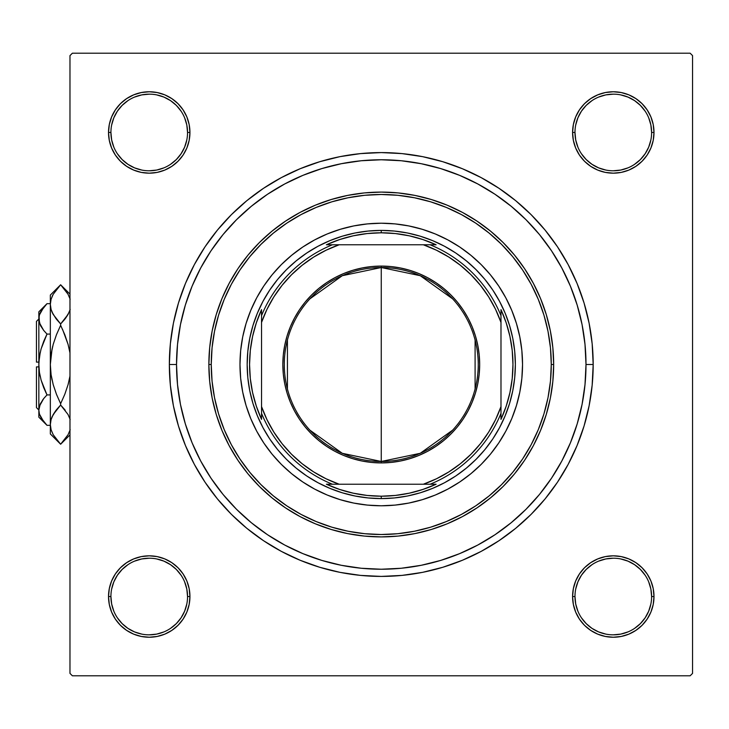 <?xml version="1.0" encoding="UTF-8"?>
<svg xmlns="http://www.w3.org/2000/svg" width="729" height="729" viewBox="0 0 729 729"><rect width="100%" height="100%" fill="white"/><g stroke="black" fill="none" stroke-linecap="round" stroke-linejoin="round"><path stroke-width="1.09" d="M110.917 596.513L110.917 596.532A38.309 38.309 0 0 0 149.235 634.841A38.309 38.309 0 0 0 187.544 596.532A38.309 38.309 0 0 0 149.235 558.214A38.309 38.309 0 0 0 110.917 596.532L108.521 596.532A40.706 40.706 0 0 1 149.235 555.826A40.706 40.706 0 0 1 189.941 596.532L187.544 596.532A38.309 38.309 0 0 1 149.235 634.841A38.309 38.309 0 0 1 110.917 596.532A38.309 38.309 0 0 1 149.235 558.214A38.309 38.309 0 0 1 187.544 596.532L186.806 589.059L184.628 581.87M187.544 132.487L187.544 132.468A38.309 38.309 0 0 0 149.235 94.159A38.309 38.309 0 0 0 110.917 132.468L108.521 132.468A40.706 40.706 0 0 1 149.235 91.763A40.706 40.706 0 0 1 189.941 132.468L187.544 132.468A38.309 38.309 0 0 1 149.235 170.786A38.309 38.309 0 0 1 110.917 132.468A38.309 38.309 0 0 1 149.235 94.159A38.309 38.309 0 0 1 187.544 132.468L186.806 124.996L184.628 117.806M651.608 132.487L651.608 132.468A38.309 38.309 0 0 0 613.289 94.159A38.309 38.309 0 0 0 574.981 132.468L572.584 132.468A40.706 40.706 0 0 1 613.289 91.763A40.706 40.706 0 0 1 653.995 132.468L651.608 132.468A38.309 38.309 0 0 1 613.289 170.786A38.309 38.309 0 0 1 574.981 132.468A38.309 38.309 0 0 1 613.289 94.159A38.309 38.309 0 0 1 651.608 132.468L650.869 124.996L648.692 117.806M574.981 596.513L574.981 596.532A38.309 38.309 0 0 0 613.289 634.841A38.309 38.309 0 0 0 651.608 596.532A38.309 38.309 0 0 0 613.289 558.214A38.309 38.309 0 0 0 574.981 596.532L572.584 596.532A40.706 40.706 0 0 1 613.289 555.826A40.706 40.706 0 0 1 653.995 596.532L651.608 596.532A38.309 38.309 0 0 1 613.289 634.841A38.309 38.309 0 0 1 574.981 596.532A38.309 38.309 0 0 1 613.289 558.214A38.309 38.309 0 0 1 651.608 596.532L650.869 589.059L648.692 581.87M593.178 364.5L585.998 364.5L593.178 364.5L592.158 343.733L589.105 323.157L584.057 302.982L577.049 283.408L568.155 264.6L557.466 246.767L545.073 230.063L531.113 214.654L515.704 200.685L498.991 188.301L481.158 177.612L462.359 168.718L442.776 161.71L422.601 156.653L402.034 153.609L381.258 152.589L360.49 153.609L339.914 156.653L319.749 161.71L300.166 168.718L281.367 177.612L263.524 188.301L246.821 200.685L231.412 214.654L217.452 230.063L205.059 246.767L194.37 264.6L185.476 283.408L178.468 302.982L173.42 323.157L170.367 343.733L169.347 364.5A211.911 211.911 0 0 1 381.258 152.589A211.911 211.911 0 0 1 593.178 364.5A211.911 211.911 0 0 1 381.258 576.411A211.911 211.911 0 0 1 169.347 364.5L170.367 385.267L173.42 405.843L178.468 426.018L185.476 445.592L194.37 464.4L205.059 482.234L217.452 498.937L231.412 514.346L246.821 528.315L263.524 540.699L281.367 551.388L300.166 560.282L319.749 567.29L339.914 572.347L360.49 575.391L381.258 576.411L402.034 575.391L422.601 572.347L442.776 567.29L462.359 560.282L481.158 551.388L498.991 540.699L515.704 528.315L531.113 514.346L545.073 498.937L557.466 482.234L568.155 464.4L577.049 445.592L584.057 426.018L589.105 405.843L592.158 385.267L593.178 364.5M176.527 364.5L169.347 364.5L176.527 364.5A204.731 204.731 0 0 1 381.258 159.769A204.731 204.731 0 0 1 585.998 364.5A204.731 204.731 0 0 1 381.258 569.231A204.731 204.731 0 0 1 176.527 364.5L177.512 384.566L180.464 404.44L185.348 423.932L192.11 442.849L200.703 461.01L211.036 478.242L223.001 494.38L236.497 509.27L251.377 522.757L267.516 534.731L284.747 545.055L302.918 553.648L321.835 560.419L341.318 565.294L361.192 568.246L381.258 569.231L401.333 568.246L421.207 565.294L440.69 560.419L459.607 553.648L477.768 545.055L495 534.731L511.138 522.757L526.028 509.27L539.524 494.38L551.571 478.124L561.822 461.01L570.406 442.849L577.177 423.932L582.061 404.44L585.004 384.566L585.998 364.5L585.004 344.434L582.061 324.56L577.177 305.068L570.406 286.151L561.822 267.99L551.489 250.758L539.524 234.62L526.028 219.73L511.138 206.243L495 194.269L477.768 183.945L459.607 175.352L440.69 168.581L421.207 163.706L401.333 160.754L381.258 159.769L361.192 160.754L341.318 163.706L321.835 168.581L302.918 175.352L284.747 183.945L267.516 194.269L251.377 206.243L236.497 219.73L223.001 234.62L210.954 250.876L200.703 267.99L192.11 286.151L185.348 305.068L180.464 324.56L177.512 344.434L176.527 364.5M690.153 53.208L72.371 53.208L690.153 53.208L692.55 55.604L692.55 673.396L692.55 55.604L690.153 53.208M69.975 673.396L69.975 55.604L72.371 53.208L69.975 55.604L69.975 673.396L72.371 675.792L69.975 673.396M690.153 675.792L72.371 675.792L690.153 675.792L692.55 673.396L690.153 675.792M109.304 140.415L108.521 132.468L109.304 140.415L108.521 132.468L110.917 132.468A38.309 38.309 0 0 0 149.235 170.786A38.309 38.309 0 0 0 187.544 132.468L189.941 132.468A40.706 40.706 0 0 1 149.235 173.174A40.706 40.706 0 0 1 108.521 132.468L109.304 140.415L111.628 148.051L115.382 155.086L120.449 161.255L126.618 166.321L133.653 170.076L141.289 172.399L149.235 173.174L157.172 172.399L164.809 170.076L171.844 166.321L178.013 161.255L183.079 155.086L186.843 148.051L189.157 140.415L189.941 132.468L189.157 124.531L186.843 116.895L183.079 109.851L178.013 103.682L171.844 98.625L164.809 94.861L157.172 92.547L149.235 91.763L141.289 92.547L133.653 94.861L126.618 98.625L120.449 103.682L115.382 109.851L111.628 116.895L109.304 124.531L108.521 132.468L109.304 140.415L111.628 148.051M157.172 636.453L149.235 637.237L157.172 636.453L149.235 637.237L157.172 636.453L164.809 634.139L171.844 630.375L178.013 625.318L183.079 619.149L186.843 612.105L189.157 604.469L189.941 596.532L189.157 588.585L186.843 580.949L183.079 573.914L178.013 567.745L171.844 562.679L164.809 558.924L157.172 556.601L149.235 555.826L141.289 556.601L133.653 558.924L126.618 562.679L120.449 567.745L115.382 573.914L111.628 580.949L109.304 588.585L108.521 596.532L109.304 604.469L111.628 612.105L115.382 619.149L120.449 625.318L126.618 630.375L133.653 634.139L141.289 636.453L149.235 637.237L157.172 636.453L164.809 634.139M597.716 170.076L605.352 172.399L613.289 173.174L621.236 172.399L628.872 170.076L635.907 166.321L642.076 161.255L647.133 155.086L650.897 148.051L653.22 140.415L653.995 132.468L653.22 124.531L650.897 116.895L647.133 109.851L642.076 103.682L635.907 98.625L628.872 94.861L621.236 92.547L613.289 91.763L605.352 92.547L597.716 94.861L590.672 98.625L584.503 103.682L579.446 109.851L575.682 116.895L573.368 124.531L572.584 132.468L573.368 140.415L575.682 148.051L579.446 155.086L584.503 161.255L590.672 166.321L597.716 170.076L605.352 172.399M579.446 619.149L584.503 625.318L590.672 630.375L597.716 634.139L605.352 636.453L613.289 637.237L621.236 636.453L628.872 634.139L635.907 630.375L642.076 625.318L647.133 619.149L650.897 612.105L653.22 604.469L653.995 596.532L653.22 588.585L650.897 580.949L647.133 573.914L642.076 567.745L635.907 562.679L628.872 558.924L621.236 556.601L613.289 555.826L605.352 556.601L597.716 558.924L590.672 562.679L584.503 567.745L579.446 573.914L575.682 580.949L573.368 588.585L572.584 596.532L573.368 604.469L575.682 612.105L579.446 619.149L584.503 625.318M605.352 92.547L613.289 91.763L605.352 92.547L613.289 91.763L605.352 92.547L597.716 94.861M584.503 103.682L579.446 109.851M635.907 166.321L642.076 161.255M653.22 140.415L653.995 132.468A40.706 40.706 0 0 1 613.289 173.174A40.706 40.706 0 0 1 572.584 132.468L574.981 132.468L575.719 139.941L577.897 147.13M183.079 109.851L178.013 103.682M157.172 92.547L149.235 91.763M120.449 161.255L126.618 166.321M186.843 148.051L189.157 140.415M164.809 558.924L157.172 556.601M126.618 562.679L120.449 567.745M109.304 588.585L108.521 596.532L109.304 588.585L108.521 596.532L110.917 596.532L111.655 604.004L113.833 611.194M178.013 625.318L183.079 619.149M651.608 596.532L653.995 596.532L653.22 588.585L650.897 580.949M642.076 567.745L635.907 562.679M575.682 580.949L573.368 588.585M605.352 636.453L613.289 637.237M577.897 611.194L575.719 604.004L574.981 596.532L572.584 596.532A40.706 40.706 0 0 0 613.289 637.237A40.706 40.706 0 0 0 653.995 596.532L653.22 588.585M186.806 604.004L184.628 611.194L181.084 617.818L176.327 623.623L170.531 628.38M141.754 634.102L134.573 631.925L127.949 628.389L122.144 623.623L117.369 617.8M111.655 589.059L113.833 581.87L117.378 575.245L122.144 569.44L127.94 564.683M170.531 564.683L176.327 569.44L181.093 575.254M645.138 617.827L640.381 623.623L634.567 628.389M605.817 634.102L598.627 631.925L592.003 628.389L586.198 623.623L581.432 617.8M575.719 589.059L577.897 581.87L581.432 575.245L586.198 569.44L591.994 564.683M634.585 564.683L640.381 569.44L645.138 575.236M645.138 153.764L640.381 159.56L634.585 164.317M591.994 164.317L586.198 159.56L581.432 153.746M575.719 124.996L577.897 117.806L581.432 111.182L586.198 105.377L592.021 100.611M620.762 94.898L627.951 97.075L634.576 100.611L640.381 105.377L645.138 111.172M186.806 139.941L184.628 147.13L181.084 153.755L176.327 159.56L170.531 164.317M127.94 164.317L122.144 159.56L117.369 153.746M111.655 124.996L113.833 117.806L117.378 111.182L122.144 105.377L127.949 100.611M170.531 100.62L176.327 105.377L181.093 111.2M613.28 634.841L620.762 634.102L627.951 631.925M645.147 617.818L648.692 611.194L650.869 604.004M634.576 564.674L627.951 561.13L620.762 558.952M613.308 558.214L605.817 558.952L598.627 561.13M149.217 634.841L156.708 634.102L163.897 631.925M170.513 564.674L163.897 561.13L156.708 558.952M149.245 558.214L141.754 558.952L134.573 561.13M110.917 132.468L111.655 139.941L113.833 147.13M127.949 164.326L134.573 167.87L141.754 170.048M149.217 170.786L156.708 170.048L163.897 167.87M170.513 100.611L163.897 97.075L156.708 94.898M149.245 94.159L141.754 94.898L134.573 97.075M592.003 164.326L598.627 167.87L605.817 170.048M613.28 170.786L620.762 170.048L627.951 167.87M645.147 153.755L648.692 147.13L650.869 139.941M613.308 94.159L605.817 94.898L598.627 97.075M574.981 132.459L574.981 132.468A38.309 38.309 0 0 0 613.289 170.786A38.309 38.309 0 0 0 651.608 132.468L653.995 132.468M187.544 596.532L189.941 596.532A40.706 40.706 0 0 1 149.235 637.237A40.706 40.706 0 0 1 108.521 596.532M242.684 336.998A141.28 141.28 0 0 0 239.987 364.5A141.28 141.28 0 0 1 381.258 223.22A141.28 141.28 0 0 1 522.538 364.5A141.28 141.28 0 0 0 519.832 336.998M519.813 336.88A141.28 141.28 0 0 0 511.831 310.545M511.74 310.326A141.28 141.28 0 0 0 435.432 234.018M435.222 233.936A141.28 141.28 0 0 0 408.878 225.954M408.769 225.926A141.28 141.28 0 0 0 353.756 225.926M353.638 225.954A141.28 141.28 0 0 0 327.303 233.936M327.093 234.018A141.28 141.28 0 0 0 250.785 310.326M250.694 310.545A141.28 141.28 0 0 0 242.711 336.88M553.666 364.5L551.27 364.5A170.012 170.012 0 0 1 381.258 534.512A170.012 170.012 0 0 1 211.246 364.5L208.858 364.5A172.409 172.409 0 0 0 381.258 536.909A172.409 172.409 0 0 0 553.666 364.5A172.409 172.409 0 0 1 381.258 536.909A172.409 172.409 0 0 1 208.858 364.5L209.688 347.605L212.166 330.866L216.276 314.454L221.981 298.526L229.216 283.226L237.909 268.719L247.988 255.123L259.351 242.593L271.89 231.23L285.476 221.151L299.993 212.449L315.283 205.213L331.212 199.518L347.624 195.408L364.363 192.921L381.258 192.092L398.162 192.921L414.892 195.408L431.313 199.518L447.242 205.213L462.532 212.449L477.048 221.151L490.635 231.23L503.174 242.593L514.537 255.123L524.616 268.719L533.309 283.226L540.544 298.526L546.24 314.454L550.359 330.866L552.837 347.605L553.666 364.5L552.837 381.395L550.359 398.134L546.24 414.546L540.544 430.474L533.309 445.774L524.616 460.281L514.537 473.877L503.174 486.407L490.635 497.77L477.048 507.849L462.532 516.551L447.242 523.786L431.313 529.482L414.892 533.592L398.162 536.079L381.258 536.909L364.363 536.079L347.624 533.592L331.212 529.482L315.283 523.786L299.993 516.551L285.476 507.849L271.89 497.77L259.351 486.407L247.988 473.877L237.909 460.281L229.216 445.774L221.981 430.474L216.276 414.546L212.166 398.134L209.688 381.395L208.858 364.5A172.409 172.409 0 0 1 381.258 192.092A172.409 172.409 0 0 1 553.666 364.5A172.409 172.409 0 0 0 381.258 192.092A172.409 172.409 0 0 0 208.858 364.5L211.246 364.5L212.066 381.167L214.517 397.669L218.572 413.853L224.195 429.563L231.321 444.644L239.905 458.951L249.837 472.356L261.046 484.712L273.411 495.92L286.807 505.862L301.123 514.437L316.204 521.572L331.914 527.195L348.098 531.241L364.6 533.692L381.258 534.512L397.925 533.692L414.427 531.241L430.611 527.195L446.321 521.572L461.402 514.437L475.718 505.862L489.113 495.92L501.479 484.712L512.678 472.356L522.62 458.951L531.195 444.644L538.33 429.563L543.952 413.853L548.008 397.669L550.459 381.167L551.27 364.5L550.459 347.833L548.008 331.331L543.952 315.147L538.33 299.437L531.195 284.356L522.62 270.049L512.678 256.644L501.479 244.288L489.113 233.08L475.718 223.138L461.402 214.563L446.321 207.428L430.611 201.805L414.427 197.759L397.925 195.308L381.258 194.488L364.6 195.308L348.098 197.759L331.914 201.805L316.204 207.428L301.123 214.563L286.807 223.138L273.411 233.08L261.046 244.288L249.837 256.644L239.905 270.049L231.321 284.356L224.195 299.437L218.572 315.147L214.517 331.331L212.066 347.833L211.246 364.5A170.012 170.012 0 0 1 381.258 194.488A170.012 170.012 0 0 1 551.27 364.5L553.666 364.5M577.177 305.068L570.406 286.151L577.177 305.068M321.835 168.581L302.918 175.352L321.835 168.581M185.348 423.932L192.11 442.849L185.348 423.932M440.69 560.419L459.607 553.648L440.69 560.419M420.186 492.822L407.42 496.021L394.407 497.943L381.258 498.59L368.118 497.943L355.105 496.021L342.338 492.822L329.945 488.384L318.054 482.762L306.763 475.991L296.193 468.155L286.442 459.316L277.603 449.565L269.766 438.995L263.005 427.713L257.373 415.812L252.945 403.429L249.746 390.662L247.814 377.64L247.167 364.5L247.814 351.36L249.746 338.338L252.945 325.571L257.373 313.188L263.005 301.287L269.766 290.005L277.603 279.435L286.442 269.684L296.193 260.845L306.763 253.009L318.054 246.238L329.945 240.616L342.338 236.178L355.105 232.979L368.118 231.057L381.258 230.41L394.407 231.057L407.42 232.979L420.186 236.178L432.579 240.616L444.471 246.238L455.762 253.009L466.332 260.845L476.083 269.684L484.922 279.435L492.758 290.005L499.52 301.287L505.151 313.188L509.58 325.571L512.779 338.338L514.71 351.36L515.357 364.5L514.71 377.64L512.779 390.662L509.58 403.429L505.151 415.812L499.52 427.713L492.758 438.995L484.922 449.565L476.083 459.316L466.332 468.155L455.762 475.991L444.471 482.762L432.579 488.384L420.186 492.822L407.42 496.021M519.832 392.002A141.28 141.28 0 0 0 522.538 364.5L521.855 378.351L519.823 392.065L516.451 405.506L511.785 418.564L505.853 431.094L498.727 442.986L490.471 454.121L481.158 464.4L470.888 473.704L459.753 481.969L447.861 489.095L435.322 495.027L422.273 499.693L408.823 503.065L395.109 505.097L381.258 505.78L367.416 505.097L353.702 503.065L340.252 499.693L327.193 495.027L314.664 489.095L302.772 481.969L291.636 473.704L281.367 464.4L272.054 454.121L263.798 442.986L256.663 431.094L250.74 418.564L246.065 405.506L242.702 392.065L240.661 378.351L239.987 364.5L240.661 350.649L242.702 336.935L246.065 323.494L250.74 310.436L256.663 297.906L263.798 286.014L272.054 274.879L281.367 264.6L291.636 255.296L302.772 247.031L314.664 239.905L327.193 233.973L340.252 229.307L353.702 225.935L367.416 223.903L381.258 223.22L395.109 223.903L408.823 225.935L422.273 229.307L435.322 233.973L447.861 239.905L459.753 247.031L470.888 255.296L481.158 264.6L490.471 274.879L498.727 286.014L505.853 297.906L511.785 310.436L516.451 323.494L519.823 336.935L521.855 350.649L522.538 364.5A141.28 141.28 0 0 1 381.258 505.78A141.28 141.28 0 0 1 239.987 364.5A141.28 141.28 0 0 0 242.684 392.002M342.338 236.178L355.105 232.979M509.58 325.571L512.779 338.338M252.945 403.429L249.746 390.662M242.711 392.12A141.28 141.28 0 0 0 250.694 418.455M250.785 418.674A141.28 141.28 0 0 0 327.093 494.982M327.303 495.064A141.28 141.28 0 0 0 353.638 503.046M353.756 503.074A141.28 141.28 0 0 0 408.769 503.074M408.878 503.046A141.28 141.28 0 0 0 435.222 495.064M435.432 494.982A141.28 141.28 0 0 0 511.74 418.674M511.831 418.455A141.28 141.28 0 0 0 519.813 392.12M597.716 634.139L590.672 630.375M111.628 580.949L115.382 573.914M650.897 148.051L647.133 155.086M164.809 94.861L171.844 98.625M452.654 430.137L420.241 453.301L381.258 461.475A96.975 96.975 0 0 0 478.242 364.5A96.975 96.975 0 0 0 381.258 267.525L381.258 266.085A98.415 98.415 0 0 1 479.673 364.5A98.415 98.415 0 0 1 381.258 462.915L381.258 267.525A96.975 96.975 0 0 1 478.242 364.5A96.975 96.975 0 0 1 381.258 461.475L342.284 453.301L309.871 430.137M309.871 298.863L342.284 275.699L381.258 267.525L420.241 275.699L452.654 298.863M475.098 340.015L475.098 388.985M332.424 244.771L326.401 244.771A131.703 131.703 0 0 1 381.258 232.797L381.258 230.41A134.09 134.09 0 0 0 247.167 364.5A134.09 134.09 0 0 0 381.258 498.59L381.258 496.203A131.703 131.703 0 0 1 326.401 484.229L436.124 484.229A131.703 131.703 0 0 1 381.258 496.203L395.382 495.438L409.343 493.169L422.975 489.414L436.124 484.229L430.101 484.229A129.306 129.306 0 0 0 500.987 413.343L500.987 309.634A131.703 131.703 0 0 1 500.987 419.366L506.181 406.208L509.936 392.576L512.205 378.624L512.961 364.5L512.205 350.376L509.936 336.424L506.181 322.792L500.987 309.634L500.987 315.657A129.306 129.306 0 0 0 430.101 244.771L326.401 244.771L339.55 239.586L353.182 235.832L367.143 233.562L381.258 232.797A131.703 131.703 0 0 1 436.124 244.771L422.975 239.586L409.343 235.832L395.382 233.562L381.258 232.797L381.258 230.41A134.09 134.09 0 0 1 515.357 364.5A134.09 134.09 0 0 1 381.258 498.59A134.09 134.09 0 0 1 247.167 364.5A134.09 134.09 0 0 1 381.258 230.41A134.09 134.09 0 0 1 515.357 364.5A134.09 134.09 0 0 1 381.258 498.59L381.258 496.203L367.143 495.438L353.182 493.169L339.55 489.414L326.401 484.229L332.424 484.229A129.306 129.306 0 0 1 261.538 413.343L261.538 419.366A131.703 131.703 0 0 1 261.538 309.634L261.538 419.366L256.344 406.208L252.589 392.576L250.32 378.624L249.564 364.5L250.32 350.376L252.589 336.424L256.344 322.792L261.538 309.634L261.538 315.657A129.306 129.306 0 0 1 332.424 244.771A129.306 129.306 0 0 0 261.538 315.657L261.538 406.591L266.978 419.694L273.858 432.097L282.068 443.66L291.527 454.24L302.098 463.69L313.661 471.909L326.073 478.78L339.167 484.229L423.358 484.229L436.452 478.78L448.864 471.909L460.427 463.69L470.998 454.24L480.457 443.66L488.667 432.097L495.547 419.694L500.987 406.591L500.987 322.409L495.547 309.306L488.667 296.903L480.457 285.34L470.998 274.76L460.427 265.31L448.864 257.091L436.452 250.22L423.358 244.771L339.167 244.771L326.073 250.22L313.661 257.091L302.098 265.31L291.527 274.76L282.068 285.34L273.858 296.903L266.978 309.306L261.538 322.409A126.91 126.91 0 0 1 339.167 244.771L332.424 244.771M500.987 419.366L500.987 413.343A129.306 129.306 0 0 1 430.101 484.229L423.358 484.229A126.91 126.91 0 0 0 500.987 406.591L500.987 419.366M436.124 244.771L430.101 244.771A129.306 129.306 0 0 1 500.987 315.657L500.987 322.409A126.91 126.91 0 0 0 423.358 244.771L436.124 244.771M381.258 266.085L390.908 266.559L400.458 267.98L409.826 270.322L418.92 273.575L427.659 277.703L435.942 282.67L443.697 288.42L450.85 294.908L457.338 302.07L463.088 309.825L468.054 318.108L472.182 326.838L475.436 335.932L477.787 345.3L479.199 354.85L479.673 364.5L479.199 374.15L477.787 383.7L475.436 393.068L472.182 402.162L468.054 410.892L463.088 419.175L457.338 426.93L450.85 434.092L443.697 440.58L435.942 446.33L427.659 451.297L418.92 455.425L409.826 458.678L400.458 461.02L390.908 462.441L381.258 462.915L371.617 462.441L362.058 461.02L352.69 458.678L343.596 455.425L334.866 451.297L326.583 446.33L318.828 440.58L311.675 434.092L305.187 426.93L299.437 419.175L294.47 410.892L290.342 402.162L287.08 393.068L284.738 383.7L283.317 374.15L282.843 364.5L283.317 354.85L284.738 345.3L287.08 335.932L290.342 326.838L294.47 318.108L299.437 309.825L305.187 302.07L311.675 294.908L318.828 288.42L326.583 282.67L334.866 277.703L343.596 273.575L352.69 270.322L362.058 267.98L371.617 266.559L381.258 266.085L381.258 461.475A96.975 96.975 0 0 1 284.283 364.5A96.975 96.975 0 0 1 381.258 267.525A96.975 96.975 0 0 0 284.283 364.5A96.975 96.975 0 0 0 381.258 461.475L381.258 462.915A98.415 98.415 0 0 1 282.843 364.5A98.415 98.415 0 0 1 381.258 266.085M287.426 388.985L287.426 340.015M261.538 413.343A129.306 129.306 0 0 0 332.424 484.229L339.167 484.229A126.91 126.91 0 0 1 261.538 406.591L261.538 413.343M36.45 407.602L36.45 366.897L36.45 407.602L38.847 409.999M38.847 366.897L36.45 366.897L38.847 366.897M46.2 424.524L46.993 425.326L50.337 425.326L46.993 425.326L43.713 421.708L39.448 414.118L38.847 410.126L39.43 406.19L43.713 398.544L46.993 394.918L50.337 394.918L46.993 394.918L43.713 398.535L46.993 394.918L41.116 380.137L39.439 372.41L41.125 380.164L43.722 387.682L41.116 380.137L39.439 372.41L38.847 364.5L39.439 356.545L41.125 348.836L43.713 341.327L46.993 334.082L50.337 334.082L46.993 334.082L43.713 330.465L39.448 322.874L38.847 318.874L39.43 314.946L43.713 307.301L46.993 303.674L50.337 303.674L46.993 303.674L46.273 304.403M38.901 366.897L39.439 372.41L38.847 364.5L38.847 311.821L39.439 322.847L38.847 318.874L39.439 322.847L43.713 330.465L40.678 325.89M39.448 314.882L41.116 311.064L46.993 303.674L38.847 311.821M40.186 324.87L38.847 318.874L39.43 314.946L38.847 318.874L38.847 364.5L39.439 356.545L41.125 348.836L46.993 334.082L43.722 341.318L46.993 334.082L43.512 330.201L46.993 334.082L43.722 341.309M41.116 348.854L40.76 350.166M40.25 352.244L38.901 362.103M38.847 409.898L38.847 364.5L38.847 410.126L39.448 414.118L38.847 410.126L39.43 406.19L42.893 399.592M38.847 417.179L46.993 425.326L41.143 417.981L39.448 414.118L38.847 410.126L38.847 417.179L38.847 410.126L40.268 403.957M69.127 432.607L70.194 429.7L68.079 434.694L60.635 444.234L53.226 434.757L51.094 429.782L50.337 424.633L50.337 433.937L50.337 295.063L50.337 304.367L51.076 299.3L53.19 294.306L60.635 284.766L68.043 294.243L70.175 299.218L68.043 294.243L64.362 288.912M56.051 318.737L52.133 312.304L53.208 314.454L51.094 309.506L50.337 304.367L50.337 364.5L51.085 374.688L50.337 364.5L50.337 424.633L51.076 419.576L53.19 414.582L60.635 405.042L60.635 403.693L64.781 394.353L60.635 403.693L56.479 394.353L53.199 384.63L51.085 374.733L53.208 384.666L56.479 394.334L53.199 384.63L51.085 374.688L50.337 364.5L51.085 354.267L53.208 344.334L56.479 334.666L60.635 325.307L56.488 334.647L60.635 325.307L60.635 323.958L68.043 314.481L70.194 309.424L68.079 314.418L60.635 323.958L53.226 314.481L51.094 309.506L50.337 304.367L51.085 309.47M53.226 294.243L60.635 284.766L64.389 288.939M69.975 310.153L69.173 312.231M69.975 352.927L68.061 344.334L64.79 334.666L68.07 344.37L69.975 352.927L68.061 344.334L62.539 329.353M52.06 348.945L50.337 364.5L51.085 354.267L52.716 346.166M50.337 363.935L50.347 365.63M68.079 414.582L70.175 419.494L68.043 414.519L60.635 405.042L53.208 414.555L55.814 410.582M65.218 410.263L64.799 409.725M52.096 416.778L51.076 419.576L53.19 414.582L60.635 405.042L56.197 410.081M51.094 419.494L50.337 424.633L51.094 429.782L50.337 424.633L51.076 419.576L50.337 424.633L51.076 429.7M68.061 384.666L69.975 376.073L68.061 384.666L64.79 394.334L60.635 403.693L56.488 394.353L53.208 384.666L56.479 394.334L60.635 403.693L64.781 394.353L68.061 384.666L64.79 394.334L60.635 403.693L60.635 405.042L64.79 409.716L60.635 405.042L56.479 409.716L52.123 416.706M65.455 318.418L68.061 314.445L60.635 323.958L60.635 325.307L64.781 334.647L60.635 325.307L56.488 334.647L53.208 344.334L56.479 334.666L60.635 325.307L64.781 334.647M68.016 434.803L60.635 444.234L53.226 434.757L51.094 429.782M51.085 374.733L52.06 380.046L51.085 374.733M51.076 299.3L50.337 304.367L51.076 309.424L50.337 304.367L51.076 299.3L53.19 294.306L52.142 296.393M56.479 319.284L60.635 323.958L64.79 319.284L60.635 323.958L53.19 314.418M69.975 294.097L60.635 284.766L50.337 295.063M65.163 289.923L64.799 289.449L65.163 289.923M64.79 319.284L69.146 312.294M68.07 384.648L68.553 382.834M43.512 398.799L46.993 394.918L43.722 387.691L46.993 394.918L43.713 398.535L40.295 403.884M39.43 414.054L38.847 410.126L39.448 414.118M41.116 380.137L45.973 392.822M39.439 372.455L40.25 376.747L39.439 372.455M40.295 325.116L41.116 326.683L40.295 325.116M45.945 304.749L43.713 307.292M36.45 362.103L36.45 321.398L36.45 362.103L38.847 362.103L36.45 362.103M51.978 311.957L51.094 309.506M69.291 417.043L69.975 418.847M56.106 289.923L56.88 288.939M65.163 439.077L64.389 440.061M69.975 376.073L69.209 380.055M41.125 380.164L43.713 387.673M43.622 307.41L44.196 306.709M40.323 312.604L41.207 310.909M41.125 348.836L43.713 341.327M50.337 433.937L60.635 444.234L69.975 434.903L60.635 444.234M36.45 321.398L38.847 319.001"/></g></svg>

